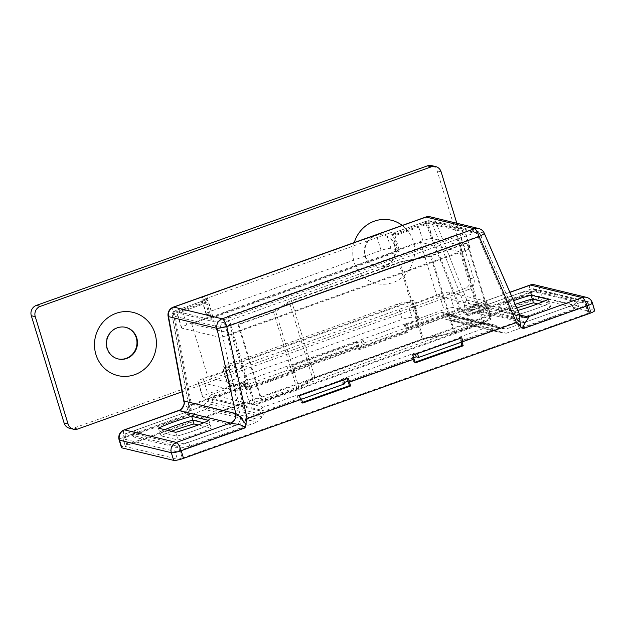 <?xml version="1.0" encoding="UTF-8"?>
<svg xmlns="http://www.w3.org/2000/svg" width="626" height="626" viewBox="0 0 626 626"><rect width="100%" height="100%" fill="white"/><g stroke="black" fill="none" stroke-linecap="round" stroke-linejoin="round"><path stroke-width="0.47" stroke-dasharray="3.13 2.35" d="M347.227 378.636L347.007 377.971L299.04 395.084L300.277 395.389L301.521 399.239M347.007 377.971L348.244 378.268M299.04 395.084L301.458 402.768L302.694 403.066M301.458 402.768L302.491 402.401M300.324 399.052L245.908 418.473L225.665 326.529A4.061 1.08 -109.6 0 0 223.333 322.633A4.061 3.858 103.6 0 0 220.712 327.39L225.665 326.529L477.967 236.503A4.061 0.54 -23.5 0 0 480.533 234.813A4.061 0.54 -23.5 0 0 480.361 234.742A4.061 3.858 103.6 0 0 475.635 232.598A4.061 1.08 70.4 0 1 477.967 236.503L515.245 322.359L460.83 341.78L459.547 337.813L411.579 354.926L412.863 358.894L348.291 381.938M411.579 354.926L412.816 355.232M412.863 358.894L413.997 362.61L415.234 362.908M413.997 362.61L415.03 362.243M459.547 337.813L460.783 338.11L462.027 341.96M460.994 342.328L460.83 341.78M515.245 322.359C515.738 322.21 516.818 323.54 518.5 326.342L521.458 328.517L585.819 305.551A4.061 1.08 -109.6 0 0 583.416 301.419A4.061 3.858 -76.4 0 1 588.276 303.939L536.459 291.411A4.061 3.858 103.6 0 0 531.599 288.891A4.061 1.08 -109.6 0 0 531.404 288.899A4.061 1.08 -109.6 0 0 531.537 292.428L467.176 315.394L464.21 313.219C462.536 310.418 461.448 309.087 460.963 309.236L406.54 328.658L407.683 332.375L406.446 332.077L404.177 324.432L418.012 319.495L412.526 300.417L224.351 367.572L229.836 386.641L243.67 381.704L244.774 385.514L190.343 404.944C189.639 405.21 189.302 407.229 189.342 411L188.246 414.185C186.423 410.124 176.79 410.64 178.762 410.546M182.291 458.044L588.166 313.211A4.061 0.673 -17 0 0 590.811 311.732A4.061 0.673 -17 0 0 590.615 311.599L538.798 299.071A4.061 0.673 -17 0 0 533.876 300.097L128.009 444.922A4.061 0.673 -17 0 0 125.356 446.408A4.061 0.673 -17 0 0 125.552 446.541L177.369 459.061A4.061 0.673 -17 0 0 182.291 458.044L179.952 450.384L244.312 427.417L245.494 423.763C245.29 420.429 245.431 418.669 245.908 418.473M158.433 428.145L159.607 431.971L176.876 436.15A43.171 7.129 -17 0 0 210.086 424.303L203.724 422.761L210.086 424.303L211.252 428.129L198.192 424.976M175.703 432.316L176.876 436.15L159.607 431.971A43.171 7.129 163 0 1 164.794 429.679A43.171 7.129 -17 0 0 159.607 431.971L160.772 435.806L178.05 439.984A43.171 7.129 -17 0 0 211.252 428.129M208.912 420.469L210.086 424.303A43.171 7.129 163 0 1 176.876 436.15L178.05 439.984M517.804 310.441A43.171 7.129 163 0 1 515.159 311.185L497.889 307.014L499.055 310.848L516.333 315.019A43.171 7.129 -17 0 0 549.534 303.172L543.172 301.63L549.534 303.172L550.708 306.998L537.648 303.845M497.889 307.014A43.171 7.129 163 0 1 513.563 300.683M515.159 311.185L516.333 315.019L499.055 310.848A43.171 7.129 163 0 1 515.159 304.361A43.171 7.129 -17 0 0 499.055 310.848L500.229 314.675L517.499 318.853A43.171 7.129 -17 0 0 550.708 306.998M548.368 299.338L549.534 303.172A43.171 7.129 163 0 1 516.333 315.019L517.499 318.853M395.037 235.642L399.49 251.136L398.253 250.83L393.731 235.118A8.122 2.152 70.4 0 1 393.026 231.823L395.162 232.34A4.061 1.08 -109.6 0 0 394.975 232.348A4.061 1.08 -109.6 0 0 395.037 235.642L427.096 224.202A4.061 1.08 70.4 0 1 427.034 220.908A4.061 1.08 70.4 0 1 427.229 220.9A4.061 3.858 -76.4 0 1 431.956 223.044A4.061 1.002 -21.7 0 0 427.096 224.202L460.963 309.236M407.683 332.375L359.715 349.488L357.446 341.843L292.874 364.888L295.143 372.533L247.176 389.646L244.907 382.001L231.072 386.938L225.587 367.869L413.763 300.723L419.248 319.792L418.012 319.495M413.763 300.723L412.526 300.417M419.248 319.792L405.413 324.73L404.177 324.432M405.413 324.73L406.54 328.658M359.715 349.488L358.479 349.191L406.446 332.077M357.446 341.843L356.21 341.546L358.479 349.191M393.026 231.823L204.851 298.97A8.122 2.152 -109.6 0 0 205.555 302.264L210.078 317.985L398.253 250.83M173.363 307.108A8.122 2.152 -109.6 0 0 173.496 313.712A8.122 1.581 -10.5 0 0 168.104 316.24M430.312 216.831A8.122 7.723 -76.4 0 1 435.508 221.346A8.122 2.003 -21.7 0 0 425.797 223.678A8.122 2.152 70.4 0 1 425.672 217.081M357.305 345.364L292.741 368.401L291.638 364.59L356.21 341.546M463.85 313.039C464.148 305.449 465.141 301.153 466.832 300.151A8.122 7.661 101.3 0 0 472.27 304.705A8.122 7.661 101.3 0 0 476.222 304.408C475.345 304.103 465.775 310.441 466.48 314.901L463.85 313.039C461.8 309.987 460.415 308.587 459.703 308.821L405.272 328.243M358.573 345.771L294.009 368.816M246.041 385.929L191.619 405.351C191.149 405.546 191.008 407.307 191.204 410.64L190.022 414.295L125.662 437.261A4.061 1.08 70.4 0 1 125.536 433.732A4.061 1.08 70.4 0 1 125.724 433.724A4.061 3.858 103.6 0 0 123.212 438.873L175.03 451.401A4.061 3.858 -76.4 0 1 177.541 446.252A4.061 1.08 70.4 0 1 179.952 450.384A4.061 0.673 -17 0 1 175.03 451.401L177.369 459.061M399.49 251.136L211.314 318.282L206.862 302.796A4.061 1.08 70.4 0 1 206.799 299.494A4.061 1.08 70.4 0 1 206.987 299.486L204.851 298.97M211.314 318.282L210.078 317.985M295.143 372.533L293.907 372.235L292.741 368.401M247.176 389.646L245.94 389.349L293.907 372.235M244.774 385.514L245.94 389.349M244.907 382.001L243.67 381.704M231.072 386.938L229.836 386.641M225.587 367.869L224.351 367.572M292.874 364.888L291.638 364.59M395.162 232.34L427.229 220.9L475.635 232.598L223.333 322.633L174.928 310.934A4.061 1.08 -109.6 0 0 174.732 310.934A4.061 1.08 -109.6 0 0 174.795 314.236A4.061 0.79 -10.5 0 0 172.103 315.504A4.061 0.79 -10.5 0 0 172.306 315.692A4.061 3.858 -76.4 0 1 174.928 310.934L206.987 299.486M594.7 310.543A8.122 1.338 -17 0 0 594.309 310.285L542.492 297.757A8.122 1.338 -17 0 0 532.64 299.791L126.773 444.624A8.122 1.338 -17 0 0 121.467 447.598M467.176 315.394C466.738 313.18 473.819 309.197 474.054 309.432A8.122 7.684 -77.8 0 1 469.993 309.706M588.166 313.211L585.819 305.551A4.061 0.673 -17 0 0 588.471 304.064A4.061 4.061 0 0 0 585.537 301.302L533.72 288.774A4.061 4.061 0 0 0 531.404 288.899L473.686 309.494L525.817 321.936A8.122 7.723 -76.4 0 1 521.568 322.171A8.122 7.723 -76.4 0 1 516.364 317.656A8.122 7.755 105.1 0 0 525.871 321.952C527.123 322.085 520.988 326.295 521.458 328.517M473.686 309.494L469.985 309.706A8.122 7.684 -77.8 0 1 464.641 305.159C464.03 305.817 463.889 308.501 464.21 313.219M518.492 326.342C517.725 321.521 517.029 318.626 516.387 317.672L464.641 305.159A8.122 7.723 103.6 0 0 469.852 309.674A8.122 7.723 103.6 0 0 474.109 309.44M521.356 322.108C519.776 321.983 518.234 320.676 516.732 318.18L480.361 234.742L431.956 223.044L464.656 305.159M244.312 427.417C243.436 425.336 235.399 426.181 235.086 425.719A8.122 7.684 102.2 0 0 240.282 416.196C241.339 417.002 243.076 419.522 245.494 423.763M191.212 410.64L188.543 403.684L240.259 416.18A8.122 7.723 -76.4 0 1 235.032 425.703L183.324 413.207A8.122 7.723 103.6 0 0 188.559 403.684A8.122 7.755 -74.9 0 1 183.269 413.191L125.536 433.732A4.061 4.061 0 0 0 123.017 438.748A4.061 0.673 -17 0 0 123.212 438.873L125.552 446.541M183.254 413.137C187.205 411.345 188.942 408.332 188.457 404.091L172.306 315.692L220.712 327.39L240.282 416.196M183.324 413.207L183.269 413.191C182.096 413.301 189.185 412.221 190.022 414.295M476.222 304.408L472.082 304.666A8.122 7.723 -76.4 0 1 466.894 300.151L518.461 312.617A8.122 7.723 103.6 0 0 523.555 317.108L472.09 304.666A8.122 7.723 -76.4 0 0 476.347 304.432L509.955 292.365M466.832 300.151L435.508 221.346L483.914 233.052A8.122 7.723 103.6 0 0 478.71 228.529M523.391 317.061A8.122 7.77 -73.8 0 1 518.531 312.648L519.056 313.329M484.258 233.193A8.122 1.088 -23.5 0 0 483.914 233.052L518.531 312.648M530.034 285.073A8.122 2.152 -109.6 0 0 530.3 292.131L466.48 314.901M184.06 401.055C183.692 401.587 185.452 404.905 189.334 411M188.246 414.185L124.433 436.964A8.122 2.152 70.4 0 1 124.167 429.905M128.009 444.922L125.662 437.261A4.061 0.673 -17 0 0 123.017 438.748L125.356 446.408M590.811 311.732L588.471 304.064A4.061 0.673 -17 0 0 588.276 303.939L590.615 311.599M538.798 299.071L536.459 291.411A4.061 0.673 -17 0 0 531.537 292.428L533.876 300.097M126.773 444.624L124.433 436.964A8.122 1.338 -17 0 0 119.128 439.929M586.492 297.35A8.122 7.723 -76.4 0 1 591.961 302.616L540.144 290.096A8.122 7.723 103.6 0 0 534.674 284.83M592.36 302.874A8.122 1.338 -17 0 0 591.961 302.616L594.309 310.285M542.492 297.757L540.144 290.096A8.122 1.338 -17 0 0 530.3 292.131L532.64 299.791M516.755 308.047A43.171 7.129 -17 0 0 500.229 314.675M171.493 431.298A43.171 7.129 -17 0 0 160.772 435.806M211.572 394.591L245.142 382.611L246.315 386.445L212.746 398.426L264.563 410.946L298.132 398.965L296.959 395.139L263.397 407.111L211.572 394.591A4.061 3.858 103.6 0 0 208.873 398.488A4.061 3.858 -76.4 0 1 207.707 401.399L259.524 413.919A4.061 3.858 103.6 0 0 260.698 411.016A4.061 3.858 -76.4 0 1 263.397 407.111M212.746 398.426A8.122 7.723 -76.4 0 1 210.399 404.24L205.258 409.6L257.075 422.12L262.216 416.76A8.122 7.723 103.6 0 0 264.563 410.946M492.881 325.223L459.312 337.203L460.478 341.037L494.047 329.057A8.122 7.723 103.6 0 0 498.437 332.085A8.122 7.723 103.6 0 0 499.141 332.218L506.231 333.212L454.413 320.684L447.324 319.69A8.122 7.723 -76.4 0 1 446.62 319.557A8.122 7.723 -76.4 0 1 442.23 316.529L408.661 328.509L407.495 324.683L441.064 312.703L492.881 325.223A4.061 3.858 -76.4 0 1 497.2 326.623A4.061 3.858 103.6 0 0 499.744 328.204L447.926 315.676A4.061 3.858 -76.4 0 1 445.383 314.095A4.061 3.858 103.6 0 0 441.064 312.703M494.047 329.057L442.23 316.529M205.258 409.6L137.97 433.607L133.056 436.838L179.936 448.169L189.788 446.135L257.075 422.12M133.056 436.838L131.883 433.004L136.797 429.772L137.97 433.607M136.797 429.772L203.207 406.078L207.707 401.399M447.926 315.676L454.108 316.545L520.527 292.843L530.371 290.808L531.544 294.643L521.701 296.677L520.527 292.843M521.701 296.677L454.413 320.684M364.387 344.308L290.589 370.647L289.423 366.813L363.213 340.481L364.387 344.308L361.922 343.713L406.196 327.914L408.661 328.509M259.524 413.919L255.032 418.598L188.614 442.3L178.77 444.335L179.936 448.169M189.788 446.135L188.614 442.3M415.429 354.293L415.03 353.001L341.24 379.34L342.414 383.167L344.472 382.431M348.04 381.164L413.63 357.751M506.231 333.212L573.518 309.205L578.432 305.973L577.258 302.139L572.344 305.371L573.518 309.205M572.344 305.371L505.933 329.073L499.744 328.204M406.196 327.914L405.022 324.08L407.495 324.683M405.022 324.08L360.748 339.879L363.213 340.481M286.951 366.218L288.124 370.044L243.85 385.851L242.677 382.016L286.951 366.218L289.423 366.813M242.677 382.016L245.142 382.611M296.959 395.139L299.431 395.734M341.24 379.34L343.635 379.912M415.03 353.001L417.425 353.58M459.312 337.203L461.777 337.797M255.032 418.598L203.207 406.078M460.478 341.037L462.95 341.632M342.414 383.167L344.879 383.769M298.132 398.965L300.605 399.568M243.85 385.851L246.315 386.445M288.124 370.044L290.589 370.647M360.748 339.879L361.922 343.713M531.544 294.643L578.432 305.973M454.108 316.545L505.933 329.073M131.883 433.004L178.77 444.335M577.258 302.139L530.371 290.808M224.006 319.73L460.149 235.47A8.122 1.338 -17 0 0 465.454 232.496A8.122 1.338 -17 0 0 465.063 232.238L428.051 223.294A8.122 1.338 -17 0 0 418.199 225.329L392.377 234.547L386.242 233.06A8.122 1.338 -17 0 0 376.398 235.102L206.666 295.668A8.122 1.338 -17 0 0 201.369 298.641A8.122 1.338 -17 0 0 201.76 298.892L207.887 300.378L182.056 309.596A8.122 1.338 -17 0 0 176.759 312.562A8.122 1.338 -17 0 0 177.15 312.82L214.162 321.772A8.122 1.338 -17 0 0 224.006 319.73L228.693 335.059L464.836 250.799A8.122 1.338 -17 0 0 470.142 247.826A8.122 1.338 -17 0 0 469.75 247.567L432.738 238.623A8.122 1.338 -17 0 0 422.886 240.658L397.064 249.876L390.929 248.389A8.122 1.338 -17 0 0 381.085 250.431L211.353 310.997A8.122 1.338 -17 0 0 206.048 313.97A8.122 1.338 -17 0 0 206.447 314.221L212.574 315.707L207.887 300.378M392.377 234.547L397.064 249.876M212.574 315.707L186.744 324.925A8.122 1.338 -17 0 0 181.446 327.891A8.122 1.338 -17 0 0 181.837 328.149L218.85 337.101A8.122 1.338 -17 0 0 228.693 335.059M249.782 404.044L485.925 319.776A8.122 1.338 -17 0 0 491.23 316.803A8.122 1.338 -17 0 0 490.839 316.545L453.827 307.601A8.122 1.338 -17 0 0 443.975 309.635L418.152 318.853L412.018 317.374A8.122 1.338 -17 0 0 402.174 319.409L232.442 379.974A8.122 1.338 -17 0 0 227.144 382.948A8.122 1.338 -17 0 0 227.535 383.206L233.662 384.685L207.84 393.903A8.122 1.338 -17 0 0 202.534 396.876A8.122 1.338 -17 0 0 202.926 397.134L239.938 406.078A8.122 1.338 -17 0 0 249.782 404.044L245.095 388.715L481.238 304.447A8.122 1.338 -17 0 0 486.543 301.474A8.122 1.338 -17 0 0 486.152 301.216L449.139 292.272A8.122 1.338 -17 0 0 439.295 294.306L413.465 303.524L407.33 302.045A8.122 1.338 -17 0 0 397.487 304.079L227.754 364.645A8.122 1.338 -17 0 0 222.457 367.618A8.122 1.338 -17 0 0 222.848 367.877L228.975 369.356L233.662 384.685M418.152 318.853L413.465 303.524M228.975 369.356L203.153 378.574A8.122 1.338 -17 0 0 197.847 381.547A8.122 1.338 -17 0 0 198.239 381.805L235.251 390.749A8.122 1.338 -17 0 0 245.095 388.715M476.316 305.465L247.552 387.103L208.075 377.556L436.838 295.926L476.316 305.465L459.914 251.816L420.429 242.27L436.838 295.926M420.429 242.27L191.673 323.9L231.15 333.447L459.914 251.816M231.15 333.447L247.552 387.103M191.673 323.9L208.075 377.556M254.062 404.646L482.826 323.008L455.877 234.867L227.113 316.498L254.062 404.646L255.291 404.944L484.055 323.306L457.105 235.165L228.349 316.795L255.291 404.944M227.113 316.498L228.349 316.795M455.877 234.867L457.105 235.165M482.826 323.008L484.055 323.306M454.038 332.813L422.323 339.409L398.887 262.764L430.602 256.167L454.038 332.813L490.933 319.651L467.505 243.005L430.602 256.167M423.262 338.627L312.57 378.127L289.142 301.482L399.826 261.981L423.262 338.627L454.726 332.124L490.197 319.471L490.933 319.651M490.197 319.471L466.761 242.825L467.505 243.005M454.726 332.124L431.298 255.478L466.761 242.825M399.826 261.981L431.298 255.478M312.57 378.127L296.896 388.449L261.433 401.102L262.169 401.282L299.071 388.112L314.995 377.705L422.323 339.409M314.995 377.705L291.56 301.059L398.887 262.764M299.071 388.112L275.636 311.466L291.56 301.059M262.169 401.282L238.741 324.636L275.636 311.466M261.433 401.102L237.997 324.456L238.741 324.636M296.896 388.449L273.46 311.803L237.997 324.456M289.142 301.482L273.46 311.803M402.283 225.423A32.505 30.877 -76.4 0 1 401.665 277.803A32.505 30.877 -76.4 0 1 354.206 262.357A32.505 30.877 -76.4 0 1 354.261 242.559M365.514 256.253A16.253 15.439 103.6 0 0 376.453 266.786A16.253 15.439 103.6 0 0 395.28 254.618A16.253 15.439 103.6 0 0 384.09 235.188A16.253 15.439 103.6 0 0 369.004 240.149A16.253 15.439 103.6 0 0 365.514 256.253M394.536 245.603A16.253 15.439 103.6 0 0 383.597 235.071A16.253 15.439 103.6 0 0 368.511 240.024A16.253 15.439 103.6 0 0 365.021 256.136A16.253 15.439 103.6 0 0 375.96 266.668A16.253 15.439 103.6 0 0 391.039 261.715A16.253 15.439 103.6 0 0 394.536 245.603M125.56 327.296A16.253 15.439 103.6 0 0 125.317 327.234A16.253 15.439 103.6 0 0 110.231 332.195A16.253 15.439 103.6 0 0 106.741 348.299A16.253 15.439 103.6 0 0 117.68 358.831A16.253 15.439 103.6 0 0 117.923 358.886M69.58 428.286A8.122 7.723 103.6 0 0 73.829 428.051L464.938 288.484A8.122 7.723 103.6 0 0 469.977 278.187L437.167 170.882A8.122 7.723 103.6 0 0 431.697 165.616M469.977 278.187L473.921 279.141L456.831 223.247M473.921 279.141A8.122 7.723 -76.4 0 1 468.89 289.439L464.938 288.484M182.056 391.79L468.89 289.439M205.555 302.264L173.496 313.712L190.343 404.944M459.703 308.821L425.797 223.678L393.731 235.118M206.862 302.796L174.795 314.236L191.619 405.351M525.817 321.936L583.416 301.419L531.599 288.891L474.054 309.432M183.269 413.191L125.724 433.724L177.541 446.252L235.032 425.703M520.159 315.027L476.347 304.432M210.399 404.24L262.216 416.76M499.141 332.218L447.324 319.69M497.2 326.623L445.383 314.095M208.873 398.488L260.698 411.016M422.886 240.658L418.199 225.329M432.738 238.623L428.051 223.294M469.75 247.567L465.063 232.238M464.836 250.799L460.149 235.47M390.929 248.389L386.242 233.06M186.744 324.925L182.056 309.596M218.85 337.101L214.162 321.772M181.837 328.149L177.15 312.82M206.447 314.221L201.76 298.892M211.353 310.997L206.666 295.668M381.085 250.431L376.398 235.102M439.295 294.306L443.975 309.635M449.139 292.272L453.827 307.601M486.152 301.216L490.839 316.545M481.238 304.447L485.925 319.776M407.33 302.045L412.018 317.374M203.153 378.574L207.84 393.903M235.251 390.749L239.938 406.078M198.239 381.805L202.926 397.134M222.848 367.877L227.535 383.206M227.754 364.645L232.442 379.974M397.487 304.079L402.174 319.409M441.119 171.837L437.167 170.882M73.829 428.051L77.781 429.006M516.732 318.18L480.533 234.813A4.061 4.061 0 0 0 477.755 232.481L429.358 220.782A4.061 4.061 0 0 0 427.034 220.908L394.975 232.348M206.799 299.494L174.732 310.934A4.061 4.061 0 0 0 172.103 315.504L188.457 404.091M469.985 309.706L521.403 322.132M509.9 292.256L475.572 304.51M446.62 319.557L498.437 332.085M495.002 325.105L443.185 312.585M447.574 315.606L499.392 328.134M470.142 247.826L465.454 232.496M181.446 327.891L176.759 312.562M206.048 313.97L201.369 298.641M491.23 316.803L486.543 301.474M202.534 396.876L197.847 381.547M227.144 382.948L222.457 367.618M375.96 266.668L376.453 266.786M383.597 235.071L384.09 235.188M117.68 358.831L118.173 358.948M125.317 327.234L125.81 327.359"/><path stroke-width="0.94" d="M300.277 395.389L348.244 378.268L350.662 385.952L302.694 403.066L301.521 399.239L247.09 418.661L226.823 326.6A8.122 2.152 -109.6 0 0 222.16 318.798A8.122 7.723 103.6 0 0 216.925 328.321A8.122 0.657 -12.4 0 0 226.823 326.6L479.125 236.565A8.122 1.088 -23.5 0 0 484.258 233.193A8.122 8.122 0 0 0 478.71 228.529A8.122 7.723 103.6 0 0 474.461 228.764A8.122 2.152 70.4 0 1 479.125 236.565L516.458 322.539C517.17 322.304 518.555 323.712 520.597 326.756L523.234 328.619C522.452 324.143 530.167 317.359 528.039 316.928A8.122 7.77 -73.8 0 1 523.438 317.069A8.122 7.77 -73.8 0 1 523.391 317.061C522.061 317.014 520.613 315.77 519.048 313.321L520.605 326.756M302.491 402.401L349.425 385.655L347.227 378.636M349.425 385.655L350.662 385.952M246.088 424.718C241.558 418.465 238.115 414.741 235.752 413.551A8.122 7.661 -78.7 0 1 230.579 423.074C231.612 423.896 243.099 423.825 245.001 427.91L246.088 424.718C246.057 420.946 246.386 418.927 247.09 418.661M178.637 410.468L178.762 410.546A8.122 7.77 106.2 0 0 184.06 401.055L183.841 401.438C185.546 405.022 180.1 410.672 178.637 410.468L124.167 429.905A8.122 8.122 0 0 0 119.128 439.929L121.467 447.598A8.122 1.338 -17 0 0 121.859 447.856L173.684 460.384A8.122 1.338 -17 0 0 183.528 458.342L589.395 313.516A8.122 1.338 -17 0 0 594.7 310.543L592.36 302.874A8.122 8.122 0 0 0 586.492 297.35L534.674 284.83A8.122 7.723 103.6 0 0 530.425 285.065A8.122 2.152 -109.6 0 0 530.034 285.073L509.9 292.256M415.03 362.243L461.965 345.497L463.201 345.795L462.027 341.96L516.458 322.539M463.201 345.795L415.234 362.908L412.816 355.232L460.783 338.11M349.488 382.118L414.06 359.081M461.965 345.497L460.994 342.328M191.642 416.29L208.912 420.469A43.171 7.129 163 0 1 175.703 432.316L158.433 428.145A43.171 7.129 163 0 1 191.642 416.29L192.808 420.124A43.171 7.129 -17 0 0 164.794 429.679A43.171 7.129 163 0 1 192.808 420.124L203.724 422.761L192.808 420.124L193.982 423.958A43.171 7.129 -17 0 0 171.493 431.298M513.563 300.683A43.171 7.129 163 0 1 531.091 295.159L532.264 298.993A43.171 7.129 -17 0 0 515.159 304.361A43.171 7.129 163 0 1 532.264 298.993L543.172 301.63L532.264 298.993L533.438 302.827A43.171 7.129 -17 0 0 516.755 308.047M531.091 295.159L548.368 299.338A43.171 7.129 163 0 1 517.804 310.441M173.754 307.1A8.122 2.152 -109.6 0 0 173.363 307.108A8.122 8.122 0 0 0 168.104 316.24A8.122 1.581 -10.5 0 0 168.519 316.623A8.122 7.723 -76.4 0 1 173.754 307.1L426.056 217.065A8.122 7.723 -76.4 0 1 430.312 216.831A8.122 8.122 0 0 0 425.672 217.081A8.122 2.152 70.4 0 1 426.056 217.065L474.461 228.764L222.16 318.798L173.754 307.1M523.43 317.069L523.586 317.116A8.122 7.723 103.6 0 0 523.657 317.132A8.122 7.723 103.6 0 0 527.914 316.897L520.159 315.027M523.234 328.619L587.055 305.848A8.122 2.152 -109.6 0 0 582.243 297.585A8.122 7.723 -76.4 0 1 586.492 297.35M235.752 413.551L216.925 328.321L168.519 316.623L184.114 401.063A8.122 7.723 -76.4 0 1 178.879 410.578L230.454 423.043A8.122 7.723 103.6 0 0 235.681 413.528L184.06 401.055M124.167 429.905A8.122 2.152 70.4 0 1 124.558 429.89A8.122 7.723 103.6 0 0 119.519 440.188L171.336 452.715A8.122 7.723 -76.4 0 1 176.375 442.418A8.122 2.152 70.4 0 1 181.18 450.681L245.001 427.91M119.128 439.929A8.122 1.338 -17 0 0 119.519 440.188L121.859 447.856M173.684 460.384L171.336 452.715A8.122 1.338 -17 0 0 181.18 450.681L183.528 458.342M589.395 313.516L587.055 305.848A8.122 1.338 -17 0 0 592.36 302.874M537.648 303.845L533.438 302.827M198.192 424.976L193.982 423.958M344.472 382.431L348.04 381.164M413.63 357.751L416.204 356.836L415.429 354.293M343.705 379.935L299.431 395.734L300.605 399.568L344.879 383.769L343.635 379.912M417.425 353.58L461.777 337.797L462.95 341.632L418.669 357.43L417.503 353.604M416.204 356.836L418.669 357.43M354.261 242.559A32.505 30.877 -76.4 0 1 402.283 225.423M95.927 354.519A32.505 30.877 -76.4 0 1 132.086 312.171A32.505 30.877 -76.4 0 1 148.323 365.271A32.505 30.877 -76.4 0 1 95.927 354.519M107.234 348.424A16.253 15.439 103.6 0 0 118.173 358.948A16.253 15.439 103.6 0 0 137 346.781A16.253 15.439 103.6 0 0 125.81 327.359A16.253 15.439 103.6 0 0 110.724 332.312A16.253 15.439 103.6 0 0 107.234 348.424M117.923 358.886A16.253 15.439 103.6 0 0 132.845 353.776A16.253 15.439 103.6 0 0 136.257 337.766A16.253 15.439 103.6 0 0 125.56 327.296M31.3 315.715L35.252 316.67A8.122 7.723 -76.4 0 1 40.283 306.372L36.339 305.418A8.122 7.723 103.6 0 0 31.3 315.715L64.102 423.019A8.122 7.723 103.6 0 0 69.58 428.286L73.524 429.24A8.122 7.723 -76.4 0 1 68.054 423.974L64.102 423.019M35.252 316.67L68.054 423.974M427.448 165.851L431.392 166.806A8.122 7.723 -76.4 0 1 435.649 166.571L431.697 165.616A8.122 7.723 103.6 0 0 427.448 165.851L36.339 305.418M435.649 166.571A8.122 7.723 -76.4 0 1 441.119 171.837L456.831 223.247M182.056 391.79L77.781 429.006A8.122 7.723 -76.4 0 1 73.524 429.24M431.392 166.806L40.283 306.372M509.955 292.365L530.425 285.065L582.243 297.585L527.914 316.897M230.454 423.043L176.375 442.418L124.558 429.89L178.879 410.578M425.672 217.081L173.363 307.108M183.841 401.438L168.104 316.24M478.71 228.529L430.312 216.831M519.056 313.329L484.258 233.193M534.674 284.83A8.122 8.122 0 0 0 530.034 285.073"/></g></svg>
